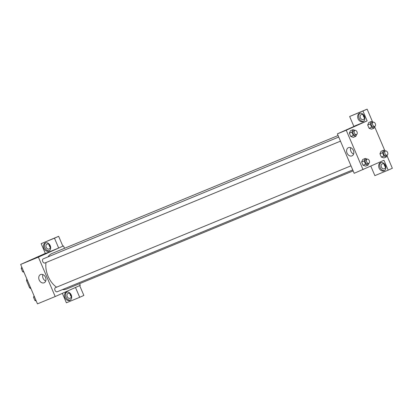 <?xml version="1.0" encoding="UTF-8"?>
<svg xmlns="http://www.w3.org/2000/svg" width="413" height="413" viewBox="0 0 413 413"><rect width="100%" height="100%" fill="white"/><g stroke="black" fill="none" stroke-linecap="round" stroke-linejoin="round"><path stroke-width="0.62" d="M30.417 287.334L29.545 287.691L26.597 280.778A6.913 4.435 67.6 0 1 26.819 278.899M29.545 287.691A6.913 4.435 67.6 0 0 31.042 288.801M27.465 280.417L26.597 280.778M79.59 283.664L80.298 285.321L55.203 296.549L37.464 303.86L20.65 264.439L45.316 253.406M39.147 256.597L41.496 255.575L39.147 256.597M58.667 248.032L45.363 253.52L41.161 243.665L54.464 238.177L58.667 248.032L63.483 245.9L64.511 248.311M55.203 296.549L38.388 257.129L20.65 264.439M38.388 257.129L63.483 245.9M41.496 255.575L38.626 256.803M43.897 248.327A4.466 3.423 65.9 0 1 45.239 242.947A4.466 3.423 65.9 0 1 50.19 245.627A4.466 3.423 65.9 0 1 48.889 251.099A4.466 3.423 65.9 0 1 43.897 248.327M45.791 242.772A4.466 3.423 -114.1 0 0 44.94 247.862A4.466 3.423 -114.1 0 0 49.384 250.81M47.056 244.093A2.679 2.055 65.9 0 1 49.999 245.745A2.679 2.055 65.9 0 1 49.204 249.003A2.679 2.055 65.9 0 1 49.162 249.018A2.679 2.055 65.9 0 1 46.22 247.366A2.679 2.055 65.9 0 1 47.015 244.109A2.679 2.055 65.9 0 1 47.056 244.093M50.278 247.196A2.679 2.055 65.9 0 1 49.08 244.511M54.464 238.177L58.646 236.308L62.848 246.163M41.161 243.665L58.646 236.308M39.183 279.973A4.481 3.438 65.9 0 1 40.531 274.578A4.481 3.438 65.9 0 1 45.497 277.262A4.481 3.438 65.9 0 1 44.186 282.755A4.481 3.438 65.9 0 1 39.183 279.973M42.869 274.588A4.481 3.438 -114.1 0 0 43.071 278.233A4.481 3.438 -114.1 0 0 45.74 281.005M64.913 297.603A4.466 3.423 65.9 0 1 66.261 292.223A4.466 3.423 65.9 0 1 71.206 294.897A4.466 3.423 65.9 0 1 69.905 300.375A4.466 3.423 65.9 0 1 64.913 297.603M62.353 293.349L66.385 302.791L79.683 297.308L75.491 287.474M66.808 292.048A4.466 3.423 -114.1 0 0 65.961 297.138A4.466 3.423 -114.1 0 0 70.401 300.081M68.078 293.364A2.679 2.055 65.9 0 1 71.015 295.021A2.679 2.055 65.9 0 1 70.22 298.274A2.679 2.055 65.9 0 1 70.179 298.294A2.679 2.055 65.9 0 1 67.236 296.642A2.679 2.055 65.9 0 1 68.031 293.385A2.679 2.055 65.9 0 1 68.078 293.364M71.294 296.472A2.679 2.055 65.9 0 1 70.096 293.788M79.683 297.308L83.865 295.44L79.673 285.6M350.993 165.819L55.466 287.644A2.23 1.43 67.6 0 0 55.44 287.655A2.23 1.43 67.6 0 0 55.001 290.277A2.23 1.43 67.6 0 0 57.17 291.774L352.743 169.929M338.717 137.044L43.195 258.868A2.23 1.43 67.6 0 0 43.169 258.879A2.23 1.43 67.6 0 0 42.73 261.496A2.23 1.43 67.6 0 0 44.893 262.998A2.23 1.43 67.6 0 0 44.919 262.988M338.077 135.536L52.017 253.458A19.215 12.323 67.6 0 0 51.806 253.551A19.215 12.323 67.6 0 0 48.037 256.871M46.019 262.534A19.215 12.323 67.6 0 0 56.581 287.19M62.559 289.549A19.215 12.323 67.6 0 0 66.663 288.992L353.156 170.889M370.828 166.16L374.865 175.628L388.168 170.141L383.966 160.285L354.184 173.295L337.369 133.879L358.283 124.525L353.848 126.352L349.646 116.497L362.944 111.014L367.152 120.87L358.283 124.525M363.259 114.995A2.679 2.055 -114.1 0 0 364.462 117.679M384.281 164.271A2.679 2.055 -114.1 0 0 385.479 166.955M349.646 116.497L367.131 109.14L372.562 121.876M388.168 170.141L392.35 168.272L386.981 155.686M384.833 150.652L374.705 126.91M363.342 119.502A2.679 2.055 65.9 0 1 360.404 117.85A2.679 2.055 65.9 0 1 361.199 114.592A2.679 2.055 65.9 0 1 361.241 114.577A2.679 2.055 65.9 0 1 364.183 116.229A2.679 2.055 65.9 0 1 363.388 119.486A2.679 2.055 65.9 0 1 363.342 119.502M359.971 113.255A4.466 3.423 -114.1 0 0 359.124 118.345A4.466 3.423 -114.1 0 0 363.569 121.293M358.081 118.81A4.466 3.423 65.9 0 1 359.424 113.43A4.466 3.423 65.9 0 1 364.374 116.11A4.466 3.423 65.9 0 1 363.068 121.582A4.466 3.423 65.9 0 1 358.081 118.81M384.364 168.778A2.679 2.055 65.9 0 1 381.421 167.126A2.679 2.055 65.9 0 1 382.216 163.868A2.679 2.055 65.9 0 1 385.184 165.474A2.679 2.055 65.9 0 1 384.405 168.757A2.679 2.055 65.9 0 1 384.364 168.778M380.993 162.531A4.466 3.423 -114.1 0 0 380.146 167.621A4.466 3.423 -114.1 0 0 384.586 170.564M379.098 168.086A4.466 3.423 65.9 0 1 380.44 162.707A4.466 3.423 65.9 0 1 385.391 165.381A4.466 3.423 65.9 0 1 384.09 170.858A4.466 3.423 65.9 0 1 379.098 168.086M362.944 111.014L367.131 109.14M374.999 126.264L374.163 128.107L371.628 129.15L369.093 128.314L367.678 124.994L368.794 122.511M356.677 134.457L355.841 136.3L353.311 137.348L350.771 136.507L349.357 133.187L350.477 130.704L353.012 129.667L355.051 130.338M368.954 163.233L368.117 165.081L365.588 166.124L363.048 165.283L361.628 161.963L362.748 159.48M387.275 155.04L386.439 156.883L383.904 157.931L381.364 157.09L379.95 153.77L381.07 151.287L383.605 150.244L385.644 150.921M363.048 169.64L346.233 130.224L367.152 120.87M348.453 147.642A4.481 3.438 65.9 0 1 353.368 150.404A4.481 3.438 65.9 0 1 352.036 155.846A4.481 3.438 65.9 0 1 347.07 153.161A4.481 3.438 65.9 0 1 348.381 147.673A4.481 3.438 65.9 0 1 348.453 147.642M346.233 130.224L337.369 133.879M350.72 147.684A4.481 3.438 -114.1 0 0 353.59 154.095M348.897 128.913L351.246 127.885L348.897 128.913M351.246 127.891L348.376 129.114M368.117 165.081L365.577 164.24L364.163 160.92L365.288 158.442L367.322 159.113M367.116 159.175A2.23 1.43 67.6 0 0 366.646 161.782A2.23 1.43 67.6 0 0 368.819 163.3A2.23 1.43 67.6 0 0 368.845 163.29A2.23 1.43 67.6 0 0 369.284 160.672A2.23 1.43 67.6 0 0 367.116 159.175L365.851 159.697A2.23 1.43 67.6 0 0 365.376 162.304A2.23 1.43 67.6 0 0 367.555 163.822A2.23 1.43 67.6 0 0 367.575 163.811M365.288 158.442L362.753 159.485L361.628 161.963L363.048 165.283L365.577 164.24M364.163 160.92L361.628 161.963M355.841 136.3L353.306 135.464L351.891 132.145L353.012 129.667M354.844 130.4A2.23 1.43 67.6 0 0 354.369 133.007A2.23 1.43 67.6 0 0 356.543 134.524A2.23 1.43 67.6 0 0 356.569 134.514A2.23 1.43 67.6 0 0 357.008 131.897A2.23 1.43 67.6 0 0 354.844 130.4L353.574 130.921A2.23 1.43 67.6 0 0 353.105 133.528A2.23 1.43 67.6 0 0 355.278 135.046A2.23 1.43 67.6 0 0 355.304 135.036M353.306 135.464L350.771 136.507L349.357 133.187L350.477 130.709M351.891 132.145L349.357 133.187M386.439 156.883L383.899 156.042L382.484 152.722L383.605 150.244M385.437 150.977A2.23 1.43 67.6 0 0 384.968 153.59A2.23 1.43 67.6 0 0 387.141 155.107A2.23 1.43 67.6 0 0 387.167 155.097A2.23 1.43 67.6 0 0 387.606 152.48A2.23 1.43 67.6 0 0 385.437 150.977L384.173 151.504A2.23 1.43 67.6 0 0 383.698 154.111A2.23 1.43 67.6 0 0 385.871 155.629A2.23 1.43 67.6 0 0 385.897 155.618M383.899 156.042L381.364 157.09L379.95 153.77L381.075 151.292M382.484 152.722L379.95 153.77M374.163 128.107L371.628 127.266L370.208 123.946L371.333 121.468L373.367 122.145M373.166 122.202A2.23 1.43 67.6 0 0 372.691 124.814A2.23 1.43 67.6 0 0 374.865 126.332A2.23 1.43 67.6 0 0 374.89 126.321A2.23 1.43 67.6 0 0 375.329 123.704A2.23 1.43 67.6 0 0 373.166 122.202L371.896 122.723A2.23 1.43 67.6 0 0 371.426 125.335A2.23 1.43 67.6 0 0 373.6 126.853A2.23 1.43 67.6 0 0 373.626 126.843M371.333 121.468L368.799 122.516L367.678 124.994L369.093 128.314L371.628 127.266M370.208 123.946L367.678 124.994M36.236 300.979L34.924 300.545L33.51 297.226L34.088 295.945M35.885 300.148L34.924 300.545M34.465 296.828L33.51 297.226M23.959 272.203L22.653 271.769L21.239 268.45L21.817 267.17M23.608 271.372L22.653 271.769M22.194 268.052L21.239 268.45M340.472 141.153L44.893 262.998M368.819 163.3L367.555 163.822M356.543 134.524L355.278 135.046M387.141 155.107L385.871 155.629M374.865 126.332L373.6 126.853"/></g></svg>
